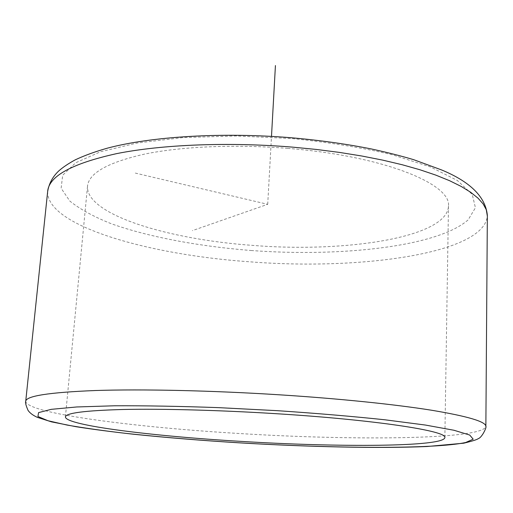 <?xml version="1.0" encoding="UTF-8"?>
<svg xmlns="http://www.w3.org/2000/svg" width="513" height="513" viewBox="0 0 513 513"><rect width="100%" height="100%" fill="white"/><g stroke="black" fill="none" stroke-linecap="round" stroke-linejoin="round"><path stroke-width="0.38" stroke-dasharray="2.56 1.92" d="M287.806 148.392C235.467 144.121 181.788 146.468 144.788 154.06C107.711 162.435 88.614 173.208 87.499 186.379C86.037 214.71 168.642 239.552 252.96 245.406C345.922 252.935 447.721 237.468 448.484 205.931C451.228 183.872 383.102 155.843 287.806 148.392M135.297 173.08L267.715 204.309L192.362 230.638M267.715 204.309L271.492 136.381M251.126 250.504C341.511 257.199 437.653 246.657 468.125 219.891L475.429 207.733L472.223 194.389L457.404 180.512L430.567 166.975L392.413 154.779C361.883 147.622 328.198 142.197 291.352 138.504L235.916 135.971L183.103 137.574L136.971 143.044L100.574 151.739L75.655 162.788L62.682 175.254L61.13 188.252L69.813 201.051C80.079 209.291 94.039 216.903 111.687 223.886C149.36 237.192 199.23 246.375 251.126 250.504M47.658 191.496C46.401 226.009 149.001 254.897 249.825 261.81C359.934 270.511 483.951 253.832 487.344 216.05M25.74 401.14L25.714 401.378C27.086 413.529 135.227 427.367 239.725 433.53C353.835 440.641 482.162 439.615 485.862 426.572M87.499 186.379L65.42 416.825M448.484 205.931L444.861 437.551"/><path stroke-width="0.77" d="M274.07 413.568C218.557 410.124 161.916 408.656 123.409 409.477C84.914 410.541 65.581 413.048 65.407 416.998C66.036 425.54 153.656 436.268 241.527 441.411C338.426 447.387 444.245 446.97 444.861 437.551C447.605 431.055 375.247 419.743 274.07 413.568M271.492 136.381L275.43 65.561M487.344 216.05L486.279 209.721L483.188 203.982L478.001 198.14L470.671 192.272L461.174 186.424L449.516 180.672L435.736 175.087L419.923 169.752L402.198 164.744L382.736 160.133L361.748 155.997L339.478 152.412L316.213 149.43L292.275 147.103C227.9 141.832 161.839 144.589 116.836 153.586C71.916 163.525 48.857 176.158 47.658 191.496L25.74 401.14M277.443 410.682L218.641 407.643C180.069 406.258 145.346 405.642 114.463 405.783L76.674 406.969L51.255 409.342L38.571 412.612L37.936 416.498L47.978 420.724L66.998 425.046C83.465 427.919 102.831 430.663 125.101 433.286C160.447 437.114 198.698 440.301 239.84 442.847C334.027 448.471 433.806 449.273 465.624 442.527L473.191 439.186L469.722 435.05L453.973 430.26L425.469 425.059L384.904 419.788C352.425 416.357 316.604 413.318 277.443 410.682M279.688 394.824C211.664 390.502 142.184 388.995 95.527 390.515C49.062 392.374 25.791 395.998 25.714 401.378C25.124 402.397 25.9 405.405 28.061 410.406C29.889 413.036 32.96 415.338 37.276 417.319L51.531 421.872L75.988 426.707C92.77 429.323 111.77 431.811 132.989 434.178C166.315 437.634 201.93 440.526 239.821 442.866C308.704 446.951 379.447 448.561 426.944 446.522L463.758 443.194C472.345 441.109 477.193 439.583 478.289 438.621C481.899 437.685 486.997 426.983 485.862 426.297C485.734 421.609 467.567 416.242 431.369 410.201C394.779 404.366 339.516 398.639 279.688 394.824M485.862 426.572L487.35 215.313C485.555 196.966 470.363 181.871 441.757 170.008L413.76 159.71C401.448 156.01 387.212 152.399 371.059 148.892C346.32 143.986 319.894 140.286 291.788 137.792C222.097 132.046 151.322 136.439 107.191 148.212C94.982 151.688 84.312 155.574 75.187 159.87C68.441 163.557 63.048 167.174 59.001 170.714C52.801 176.478 49.017 183.404 47.658 191.496"/></g></svg>
